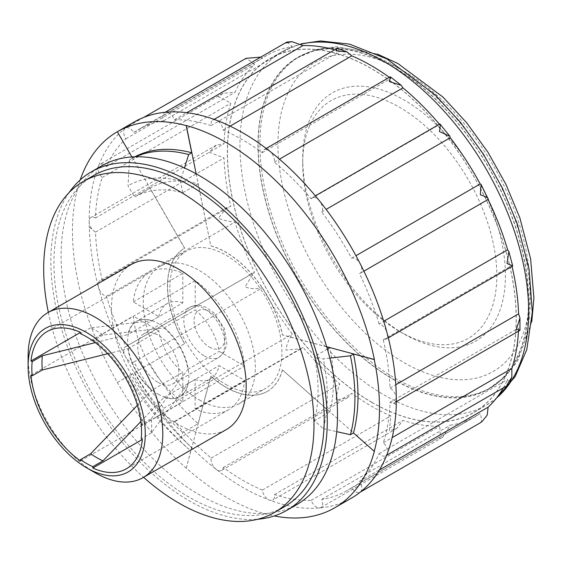<?xml version="1.0" encoding="UTF-8"?>
<svg xmlns="http://www.w3.org/2000/svg" width="562" height="562" viewBox="0 0 562 562"><rect width="100%" height="100%" fill="white"/><g stroke="black" fill="none" stroke-linecap="round" stroke-linejoin="round"><path stroke-width="0.42" stroke-dasharray="2.81 2.11" d="M379.027 323.986A208.495 120.373 -120 0 0 359.497 273.652A8.69 5.016 -120 0 0 359.989 273.427A8.69 5.016 -120 0 0 360.354 264.063A8.69 5.016 -120 0 0 351.601 258.232A208.495 120.373 -120 0 0 321.682 211.965A8.69 5.016 -120 0 0 319.497 200.887A8.69 5.016 -120 0 0 312.086 197.733A8.69 5.016 -120 0 0 311.046 198.73A208.495 120.373 -120 0 0 274.34 162.109A8.69 5.016 -120 0 0 269.381 150.89A8.69 5.016 -120 0 0 263.971 149.731A8.69 5.016 -120 0 0 262.243 152.667A208.495 120.373 -120 0 0 223.184 130.117A8.69 5.016 -120 0 0 216.047 120.092A8.69 5.016 -120 0 0 212.766 120.17A8.69 5.016 -120 0 0 211.087 125.593A208.495 120.373 -120 0 0 174.382 119.825A8.69 5.016 -120 0 0 165.93 112.224A8.69 5.016 -120 0 0 164.659 112.618A8.69 5.016 -120 0 0 163.746 120.781A208.495 120.373 -120 0 0 138.47 129.562A208.495 120.373 -120 0 0 133.826 132.499A8.69 5.016 -120 0 0 125.431 127.974A8.69 5.016 -120 0 0 125.073 128.22A8.69 5.016 -120 0 0 125.93 138.8A208.495 120.373 -120 0 0 106.401 166.584A8.69 5.016 -120 0 0 99.832 164.392A8.69 5.016 -120 0 0 98.406 166.162A8.69 5.016 -120 0 0 102.2 177.487A208.495 120.373 -120 0 0 95.414 217.993A8.69 5.016 -120 0 0 90.946 217.487A8.69 5.016 -120 0 0 89.147 221.463A8.69 5.016 -120 0 0 91.894 228.959L91.992 228.903A8.69 5.016 -120 0 0 95.519 232.113A208.495 120.373 -120 0 0 102.298 280.445A8.69 5.016 -120 0 0 99.938 280.782A8.69 5.016 -120 0 0 98.505 287.4A8.69 5.016 -120 0 0 106.499 296.202A208.495 120.373 -120 0 0 126.029 346.536A8.69 5.016 -120 0 0 125.537 346.761A8.69 5.016 -120 0 0 125.171 356.132A8.69 5.016 -120 0 0 133.925 361.963A208.495 120.373 -120 0 0 163.844 408.23A8.69 5.016 -120 0 0 166.029 419.301A8.69 5.016 -120 0 0 173.447 422.455A8.69 5.016 -120 0 0 174.487 421.458A208.495 120.373 -120 0 0 211.193 458.079A8.69 5.016 -120 0 0 216.145 469.305A8.69 5.016 -120 0 0 221.561 470.457A8.69 5.016 -120 0 0 223.283 467.521A208.495 120.373 -120 0 0 262.349 490.078A8.69 5.016 -120 0 0 269.486 500.096A8.69 5.016 -120 0 0 272.76 500.018A8.69 5.016 -120 0 0 274.439 494.595A208.495 120.373 -120 0 0 311.144 500.363A8.69 5.016 -120 0 0 319.602 507.964A8.69 5.016 -120 0 0 320.874 507.57A8.69 5.016 -120 0 0 321.78 499.407A208.495 120.373 -120 0 0 347.063 490.626A208.495 120.373 -120 0 0 351.707 487.697A8.69 5.016 -120 0 0 360.094 492.214A8.69 5.016 -120 0 0 360.46 491.968A8.69 5.016 -120 0 0 359.603 481.388A208.495 120.373 -120 0 0 379.132 453.604A8.69 5.016 -120 0 0 385.694 455.796A8.69 5.016 -120 0 0 387.127 454.033A8.69 5.016 -120 0 0 383.333 442.701A208.495 120.373 -120 0 0 390.112 402.195A8.69 5.016 -120 0 0 393.639 403.052L393.533 403.109A8.69 5.016 -120 0 0 394.482 402.764A8.69 5.016 -120 0 0 396.28 398.788A8.69 5.016 -120 0 0 390.014 388.075A208.495 120.373 -120 0 0 383.228 339.743A8.69 5.016 -120 0 0 385.595 339.406A8.69 5.016 -120 0 0 387.021 332.788A8.69 5.016 -120 0 0 379.027 323.986L383.72 321.281M383.228 339.743L511.834 265.496L512.713 266.016M359.497 273.652L488.104 199.405M351.601 258.232L355.95 255.717M439.891 123.942L439.646 124.483A208.495 120.373 -120 0 0 439.421 124.216M311.046 198.73L439.646 124.483M321.682 211.965L326.129 209.394M274.34 162.109L279.454 159.158M390.351 76.825L390.85 78.42A208.495 120.373 -120 0 0 389.361 77.338M262.243 152.667L390.85 78.42M337.516 48.381L339.687 51.346A208.495 120.373 -120 0 0 334.629 49.814M211.087 125.593L339.687 51.346M223.184 130.117L230.104 126.12M174.382 119.825L186.76 112.681M287.006 42.087L292.345 46.534A208.495 120.373 -120 0 0 267.069 55.315A208.495 120.373 -120 0 0 262.426 58.244L260.817 57.099M163.746 120.781L292.345 46.534M246.065 58.329L245.06 58.947C246.549 58.406 249.704 60.274 254.53 64.553A208.495 120.373 -120 0 0 235 92.337L222.952 93.313L218.393 96.882C220.866 97.619 225.004 99.734 230.799 103.239A208.495 120.373 -120 0 0 224.02 143.746L216.286 145.122L209.134 152.19L224.02 157.922A208.495 120.373 -120 0 0 230.799 206.261L226.957 207.448L218.393 218.182C223.149 220.304 228.685 221.583 235 222.011A208.495 120.373 -120 0 0 254.53 272.345L253.778 272.725L245.06 286.915C250.835 288.987 256.623 289.275 262.426 287.772A208.495 120.373 -120 0 0 292.345 334.039C288.833 339.076 286.69 344.429 285.918 350.091L301.155 348.728L302.988 347.274A208.495 120.373 -120 0 0 339.687 383.888C337.657 390.084 336.441 395.479 336.034 400.088L347.752 397.601L351.784 393.337A208.495 120.373 -120 0 0 371.313 406.108A208.495 120.373 -120 0 0 390.85 415.887L389.368 430.878L396.934 428.328L402.94 420.404A208.495 120.373 -120 0 0 439.646 426.172C440.404 432.796 440.348 436.99 439.484 438.753L442.659 437.264L450.281 425.223A208.495 120.373 -120 0 0 475.564 416.435A208.495 120.373 -120 0 0 480.208 413.506C481.929 419.35 481.971 422.434 480.341 422.75M125.93 138.8L254.53 64.553M133.826 132.499L262.426 58.244M106.401 166.584L235 92.337M102.2 177.487L230.799 103.239M95.414 217.993L224.02 143.746M95.519 232.113L224.02 157.922M102.298 280.445L230.799 206.261M106.499 296.202L235 222.011M133.925 361.963L262.426 287.772M126.029 346.536L254.53 272.345M163.844 408.23L292.345 334.039M174.487 421.458L302.988 347.274M223.283 467.521L351.784 393.337M211.193 458.079L339.687 383.888M262.349 490.078L390.85 415.887M274.439 494.595L402.94 420.404M321.78 499.407L450.281 425.223M311.144 500.363L439.646 426.172M351.707 487.697L480.208 413.506M359.603 481.388L379.427 469.944M383.333 442.701L392.157 437.601M379.132 453.604L507.634 379.413L509.088 384.338M518.473 331.18A208.495 120.373 -120 0 0 518.614 328.011L519.955 330.161M390.112 402.195L518.614 328.011M390.014 388.075L395.817 384.724M140.865 421.542L164.132 397.334A43.436 25.079 -120 0 0 179.707 396.653A43.436 25.079 -120 0 0 184.905 391.658A43.436 25.079 -120 0 0 188.087 383.509L151.333 432.916A77.577 44.791 -120 0 0 151.319 418.606L141.287 424.401L142.362 425.02L244.533 366.031A79.08 45.655 -120 0 0 195.211 280.593L195.211 309.915A43.583 25.164 -120 0 1 219.138 351.369L244.533 366.031M158.252 394.236A43.288 24.995 -120 0 0 185.074 391.405A43.288 24.995 -120 0 0 179.896 346.389A43.288 24.995 -120 0 0 143.507 319.399A43.288 24.995 -120 0 0 128.6 350.562A43.288 24.995 -120 0 0 158.252 394.236M107.63 353.751L127.897 348.756A43.436 25.079 -120 0 0 151.845 390.239L137.388 405.293M151.319 418.606L187.905 369.403A43.583 25.164 -120 0 0 163.978 327.948L103.071 335.029A77.577 44.791 -120 0 0 90.679 327.864L151.845 320.74A43.436 25.079 -120 0 0 143.198 319.42A43.436 25.079 -120 0 0 136.271 321.422A43.436 25.079 -120 0 0 127.897 334.573L95.294 342.616M187.905 369.403L219.138 351.369M163.978 327.948L195.211 309.915M142.362 425.02A79.08 45.655 -120 0 0 93.032 339.581L195.211 280.593M93.032 339.581L93.032 340.825L103.071 335.029M134.121 122.038A217.178 125.389 -120 0 0 125.073 128.22A217.178 125.389 -120 0 0 98.406 166.162A217.178 125.389 -120 0 0 89.147 221.463A217.178 125.389 -120 0 0 89.232 227.42L91.894 228.959M374.362 451.293L282.391 369.887A82.67 47.735 60 0 1 267.259 391.412L267.364 391.356A82.67 47.735 -120 0 1 210.898 376.224L186.282 468.097A217.178 125.389 -120 0 0 199.355 479A217.178 125.389 -120 0 0 274.249 515.958M91.992 228.903L89.33 227.364A217.178 125.389 -120 0 0 98.505 287.4A217.178 125.389 -120 0 0 125.171 356.132A217.178 125.389 -120 0 0 166.029 419.301A217.178 125.389 -120 0 0 216.145 469.305A217.178 125.389 -120 0 0 269.486 500.096A217.178 125.389 -120 0 0 319.602 507.964A217.178 125.389 -120 0 0 351.405 498.15M186.282 468.097L191.74 447.387L188.67 449.164L180.36 441.423L182.741 432.522L198.098 423.657L210.792 376.287A82.67 47.735 60 0 0 267.259 391.412M80.225 179.896A217.178 125.389 -120 0 0 117.437 382.455L117.332 382.511A217.178 125.389 -120 0 0 186.177 468.153M396.203 404.535L393.639 403.052M329.852 358.135L323.305 358.893L314.404 356.505A152.028 87.77 -120 0 1 314.404 420.762L323.305 428.651A165.059 95.294 -120 0 0 323.305 358.893M323.305 428.651L336.715 431.651M282.391 369.887L329.761 411.897L314.404 420.762M329.761 411.897A152.028 87.77 -120 0 0 329.761 347.639M327.351 349.03L314.404 356.505M225.924 384.506A79.228 45.74 -120 0 0 265.538 388.433A79.228 45.74 -120 0 0 265.538 296.947A79.228 45.74 -120 0 0 186.31 251.207A79.228 45.74 -120 0 0 174.164 314.692A79.228 45.74 -120 0 0 225.924 384.506M326.691 346.817L282.391 334.945A82.67 47.735 60 0 0 210.792 245.882L198.098 183.858A152.028 87.77 -120 0 0 149.913 188.158A152.028 87.77 -120 0 0 149.906 188.158L184.589 248.221A82.67 47.735 60 0 0 184.589 343.684L149.906 363.705A152.028 87.77 -120 0 0 198.098 423.657M199.306 399.877A79.228 45.74 -120 0 0 238.92 403.797A79.228 45.74 -120 0 0 238.92 312.317A79.228 45.74 -120 0 0 159.692 266.571A79.228 45.74 -120 0 0 147.546 330.063A79.228 45.74 -120 0 0 199.306 399.877M101.574 165.909A195.464 112.85 -120 0 0 71.613 322.539A195.464 112.85 -120 0 0 199.306 494.778A195.464 112.85 -120 0 0 297.031 504.458M69.133 192.534A195.464 112.85 -120 0 0 189.064 500.693A195.464 112.85 -120 0 0 257.754 519.246M93.51 175.583A191.115 110.342 -120 0 0 64.216 328.728A191.115 110.342 -120 0 0 189.064 497.145A191.115 110.342 -120 0 0 284.625 506.608M48.36 312.353A191.115 110.342 -120 0 0 143.605 477.328M131.206 264.519A95.245 54.992 -120 0 0 116.608 340.846A95.245 54.992 -120 0 0 178.828 424.781A95.245 54.992 -120 0 0 226.451 429.494M28.1 356.259A95.245 54.992 -120 0 0 95.449 472.916M267.364 391.356A82.67 47.735 -120 0 0 282.489 369.831M117.437 382.455L184.589 343.684M117.437 131.677L184.687 248.165A82.67 47.735 -120 0 0 184.687 343.628M196.159 173.82L210.792 245.882M326.663 346.726L282.489 334.889A82.67 47.735 -120 0 0 210.898 245.819M149.906 188.158L134.55 197.023A152.028 87.77 -120 0 0 134.55 197.023L149.913 188.158M131.887 156.946L132.534 158.07L129.464 159.84L128.038 185.741L134.55 197.023A152.028 87.77 -120 0 1 182.741 192.724L180.36 181.069L184.469 167.947M198.098 183.858L182.741 192.724M134.845 156.798A186.774 107.834 -120 0 0 132.534 158.062A186.774 107.834 -120 0 0 132.534 158.07L129.464 159.84A186.774 107.834 -120 0 1 135.505 156.777M149.906 363.705L132.534 373.737A186.774 107.834 -120 0 0 191.74 447.387M129.464 375.507A186.774 107.834 -120 0 0 183.985 444.9A186.774 107.834 -120 0 0 188.67 449.164M132.534 373.737L117.332 382.511M141.287 424.401A77.577 44.791 -120 0 0 93.032 340.825M90.679 327.864L80.542 333.716M151.333 432.916L141.195 438.767M31.001 375.149L133.278 316.097A79.228 45.74 -120 0 0 182.819 401.907L182.819 372.36L151.845 390.239M80.542 460.959L182.819 401.907M164.132 397.334L195.105 379.448L195.105 409.003A79.228 45.74 -120 0 0 228.579 409.768A79.228 45.74 -120 0 0 244.646 380.397L219.061 365.623A43.436 25.079 -120 0 1 210.68 378.774L179.707 396.653M195.105 379.448A43.436 25.079 -120 0 0 210.68 378.774M127.897 348.756L158.87 330.877A43.436 25.079 -120 0 0 182.819 372.36M158.87 330.877L133.278 316.097M133.278 301.913L182.819 273.308A79.228 45.74 -120 0 0 149.351 272.542A79.228 45.74 -120 0 0 133.278 301.913L158.87 316.687L127.897 334.573M151.845 320.74L182.819 302.862L182.819 273.308M182.819 302.862A43.436 25.079 -120 0 0 167.244 303.536A43.436 25.079 -120 0 0 158.87 316.687M188.087 383.509L219.061 365.623M195.105 409.003L244.646 380.397M158.252 382.532A28.957 16.72 -120 0 0 172.731 383.965A28.957 16.72 -120 0 0 172.731 350.526A28.957 16.72 -120 0 0 143.774 333.814A28.957 16.72 -120 0 0 139.334 357.018A28.957 16.72 -120 0 0 158.252 382.532M503.327 387.878A208.495 120.373 -120 0 0 507.634 379.413M393.533 403.109L396.196 404.647M512.045 266.402A208.495 120.373 -120 0 0 511.834 265.496M128.038 376.336A165.059 95.294 -120 0 0 176.215 437.65A165.059 95.294 -120 0 0 180.36 441.423M180.36 181.069A165.059 95.294 -120 0 0 128.038 185.741M134.55 372.571A152.028 87.77 -120 0 0 182.741 432.522M399.765 331.524A137.254 79.249 -120 0 0 496.822 275.485A137.254 79.249 -120 0 0 399.765 107.384A137.254 79.249 -120 0 0 302.707 163.416A137.254 79.249 -120 0 0 399.765 331.524L404.064 334.004A143.338 82.754 -120 0 0 505.421 275.485A143.338 82.754 -120 0 0 404.064 99.931A143.338 82.754 -120 0 0 302.707 158.449A143.338 82.754 -120 0 0 404.064 334.004L399.765 331.524M371.812 402.28A204.147 117.865 -120 0 0 473.885 412.389A204.147 117.865 -120 0 0 473.892 176.658A204.147 117.865 -120 0 0 269.739 58.792A204.147 117.865 -120 0 0 238.45 222.376A204.147 117.865 -120 0 0 371.812 402.28M393.316 379.224A191.115 110.342 -120 0 0 488.87 388.686A191.115 110.342 -120 0 0 488.877 168.003A191.115 110.342 -120 0 0 297.755 57.661A191.115 110.342 -120 0 0 268.46 210.806A191.115 110.342 -120 0 0 393.316 379.224M204.322 355.936A28.957 16.72 -120 0 0 218.801 357.369A28.957 16.72 -120 0 0 218.801 323.93A28.957 16.72 -120 0 0 189.844 307.21A28.957 16.72 -120 0 0 185.404 330.414A28.957 16.72 -120 0 0 204.322 355.936M209.436 347.07A21.721 12.54 -120 0 0 222.742 328.145A21.721 12.54 -120 0 0 196.138 312.788A21.721 12.54 -120 0 0 209.436 347.07M371.812 402.392A204.294 117.95 -120 0 0 496.92 224.414A204.294 117.95 -120 0 0 246.711 79.959A204.294 117.95 -120 0 0 371.812 402.392M301.436 44.047A204.147 117.865 -120 0 0 282.229 51.578A204.147 117.865 -120 0 0 250.94 215.169A204.147 117.865 -120 0 0 384.303 395.065A204.147 117.865 -120 0 0 486.376 405.174A204.147 117.865 -120 0 0 496.569 397.98M508.687 384.787A204.147 117.865 -120 0 0 509.2 384.064M393.316 379.462A191.41 110.51 -120 0 0 510.528 212.703A191.41 110.51 -120 0 0 276.104 77.359A191.41 110.51 -120 0 0 393.316 379.462M395.051 378.219A191.115 110.342 -120 0 0 490.612 387.682A191.115 110.342 -120 0 0 490.612 166.998A191.115 110.342 -120 0 0 299.497 56.657A191.115 110.342 -120 0 0 270.203 209.802A191.115 110.342 -120 0 0 395.051 378.219M404.064 362.616A178.379 102.986 -120 0 0 513.296 207.209A178.379 102.986 -120 0 0 294.832 81.083A178.379 102.986 -120 0 0 404.064 362.616M388.321 337.832L385.595 339.406M363.902 271.172L359.989 273.427M315.359 195.836L312.086 197.733M266.205 148.445L263.971 149.731M214.122 119.39L212.766 120.17M165.221 112.288L164.659 112.618M143.795 117.374L125.431 127.974M222.952 93.313L99.832 164.392M216.286 145.122L90.946 217.487M226.957 207.448L99.938 280.782M253.778 272.725L125.537 346.761M301.155 348.728L173.447 422.455M347.752 397.601L221.561 470.457M396.934 428.328L272.76 500.018M442.659 437.257L320.874 507.57M475.564 416.435L347.063 490.626M386.649 455.248L385.694 455.796M396.259 401.739L394.482 402.764M238.92 403.797L265.538 388.433M159.692 266.571L186.31 251.207M149.351 272.542L47.075 331.594M167.244 303.536L136.271 321.422M228.579 409.768L126.302 468.82M172.731 383.965L218.801 357.369L222.622 354.179L225.313 349.775L226.802 343.6L224.322 328.37L214.08 312.943L205.615 307.098L199.707 305.37L194.522 305.489L189.844 307.21L143.774 333.814M267.069 55.315L138.47 129.562M176.215 437.65L183.985 444.9M473.885 412.389L486.376 405.174L496.218 398.423M269.739 58.792L282.229 51.578L301.091 43.801M488.87 388.686L505.589 376.217L517.588 361.015L531.771 321.682M297.755 57.661L316.919 49.421L336.083 46.632L377.235 54.015M302.707 163.416L302.707 158.449"/><path stroke-width="0.84" d="M511.834 265.496L507.008 263.515L508.87 251.586L507.634 249.739A208.495 120.373 -120 0 0 488.125 199.447M383.72 321.281L507.634 249.739M488.104 199.405C488.842 198.344 486.256 196.805 480.341 194.782L481.058 184.469L480.208 183.978A208.495 120.373 -120 0 0 450.281 137.711L449.867 136.257L439.484 131.613C440.348 125.818 440.404 123.443 439.646 124.483M355.95 255.717L480.208 183.978M363.902 271.172L488.336 199.327L481.058 184.469M449.867 136.257L439.891 123.942L315.359 195.836M326.129 209.394L450.281 137.711M439.421 124.216A208.495 120.373 -120 0 0 402.94 87.862L401.142 85.255L389.368 81.609L390.351 76.825L401.142 85.255M279.454 159.158L402.94 87.862M336.034 50.819L337.045 48.423L337.516 48.381L346.979 51.929L336.034 50.819M230.104 126.12L351.784 55.863L346.979 51.929M334.629 49.814A208.495 120.373 -120 0 0 302.988 45.578L291.938 41.658L285.918 42.951L287.006 42.087L291.938 41.658M186.76 112.681L302.988 45.578M260.817 57.099L246.065 58.329L143.795 117.374M482.119 421.451L480.341 422.75L482.119 421.451L487.205 415.107L488.104 407.197A208.495 120.373 -120 0 0 503.327 387.878M379.427 469.944L488.104 407.197M511.863 377.116L509.088 384.338L507.008 384.815L511.863 377.116L511.834 368.51A208.495 120.373 -120 0 0 518.473 331.18M392.157 437.601L511.834 368.51M519.955 318.078L519.962 330.161L516.274 329.515L519.955 318.078L518.614 313.828A208.495 120.373 -120 0 0 512.045 266.402M395.817 384.724L518.614 313.828M140.865 421.542L102.965 460.84L92.828 466.692A77.577 44.791 60 0 1 80.542 459.604L90.679 453.752A77.577 44.791 -120 0 0 96.826 457.693A77.577 44.791 -120 0 0 102.965 460.84M137.388 405.293L90.679 453.752M107.63 353.751L42.312 369.979L32.175 375.83A77.577 44.791 60 0 1 32.175 361.64L42.312 355.788A77.577 44.791 -120 0 0 42.312 369.979M95.294 342.616L42.312 355.788M274.249 515.958A217.178 125.389 -120 0 0 334.615 507.844L351.405 498.15A217.178 125.389 -120 0 0 360.46 491.968A217.178 125.389 -120 0 0 387.127 454.033A217.178 125.389 -120 0 0 396.301 404.591L396.196 404.647A217.178 125.389 -120 0 0 396.28 398.788A217.178 125.389 -120 0 0 387.021 332.788A217.178 125.389 -120 0 0 360.354 264.063A217.178 125.389 -120 0 0 319.497 200.887A217.178 125.389 -120 0 0 269.381 150.89A217.178 125.389 -120 0 0 216.047 120.092A217.178 125.389 -120 0 0 165.93 112.224A217.178 125.389 -120 0 0 134.121 122.038L117.332 131.733A217.178 125.389 -120 0 0 80.225 179.896M334.615 507.844A217.178 125.389 -120 0 0 374.362 451.293L374.257 451.356A217.178 125.389 -120 0 0 374.257 359.561L353.491 353.997L350.421 355.774L329.852 358.135M326.663 346.726L374.362 359.504A217.178 125.389 -120 0 0 186.282 125.523L186.177 125.586A217.178 125.389 -120 0 0 117.332 131.733L117.437 131.677A217.178 125.389 -120 0 0 117.388 131.705M117.332 131.733L131.887 156.946M374.257 451.356L353.491 432.937A186.774 107.834 -120 0 0 353.491 353.997M353.491 432.937L350.421 434.714A186.774 107.834 -120 0 0 350.421 355.774M336.715 431.651L350.421 434.714M326.691 346.817L329.761 347.639L327.351 349.03M257.754 519.246A195.464 112.85 -120 0 0 286.796 510.373L297.031 504.458A195.464 112.85 -120 0 0 297.038 278.759A195.464 112.85 -120 0 0 101.574 165.909L91.339 171.824A195.464 112.85 -120 0 0 69.133 192.534M286.796 510.373A195.464 112.85 -120 0 0 286.796 284.674A195.464 112.85 -120 0 0 91.339 171.824M143.605 477.328A191.115 110.342 -120 0 0 178.828 503.053A191.115 110.342 -120 0 0 274.389 512.523L284.625 506.608A191.115 110.342 -120 0 0 284.625 285.925A191.115 110.342 -120 0 0 93.51 175.583L83.267 181.491A191.115 110.342 -120 0 0 48.36 312.353M274.389 512.523A191.115 110.342 -120 0 0 274.389 291.84A191.115 110.342 -120 0 0 83.267 181.491M95.449 472.916L86.689 467.858L95.449 472.916A95.245 54.992 -120 0 0 143.071 477.63L226.451 429.494A95.245 54.992 -120 0 0 226.451 319.511A95.245 54.992 -120 0 0 131.206 264.519L47.826 312.662A95.245 54.992 -120 0 0 28.1 356.259L28.1 366.382A82.853 47.833 -120 0 0 86.689 467.858A82.853 47.833 -120 0 0 145.27 434.033A82.853 47.833 -120 0 0 86.689 332.556A82.853 47.833 -120 0 0 28.1 366.382M143.071 477.63A95.245 54.992 -120 0 0 143.071 367.653A95.245 54.992 -120 0 0 47.826 312.662M186.282 125.523L196.159 173.82M184.469 167.947L188.67 154.55L191.74 152.78L186.177 125.586M191.74 152.78A186.774 107.834 -120 0 0 134.845 156.798M32.175 361.64L31.001 360.966A79.228 45.74 60 0 1 47.075 331.594A79.228 45.74 60 0 1 80.542 332.36L80.542 333.716A77.577 44.791 60 0 1 141.195 438.767L142.369 439.449A79.228 45.74 60 0 1 126.302 468.82A79.228 45.74 60 0 1 92.828 468.048L142.369 439.449M92.828 466.692L92.828 468.048M32.175 375.83L31.001 375.149A79.228 45.74 60 0 0 80.542 460.959L80.542 459.604M31.001 360.966L80.542 332.36M389.361 77.338A208.495 120.373 -120 0 0 351.784 55.863M188.67 154.55A186.774 107.834 -120 0 0 135.505 156.777M496.569 397.98A204.147 117.865 -120 0 0 508.687 384.787M509.2 384.064A204.147 117.865 -120 0 0 481.88 161.877A204.147 117.865 -120 0 0 301.436 44.047M508.87 251.586L512.713 266.016L388.321 337.832M390.267 76.818L266.205 148.445M337.045 48.423L214.122 119.39M286.487 42.276L165.221 112.288M480.622 422.631L360.284 492.108M508.708 384.773L386.649 455.248M519.822 330.4L396.259 401.739M496.218 398.423L515.122 376.673L526.784 349.641L532.305 312.247L529.095 269.247L517.286 223.866L502.428 188.186L483.278 153.953L460.538 122.432L435.044 94.788L386.881 58.926L349.508 44.11L320.417 40.963L301.091 43.801M531.771 321.682L533.9 298.078L530.633 258.878L519.801 217.684L505.919 184.336L488.02 152.344L466.769 122.888L442.94 97.043L397.868 63.492L377.235 54.015"/></g></svg>
